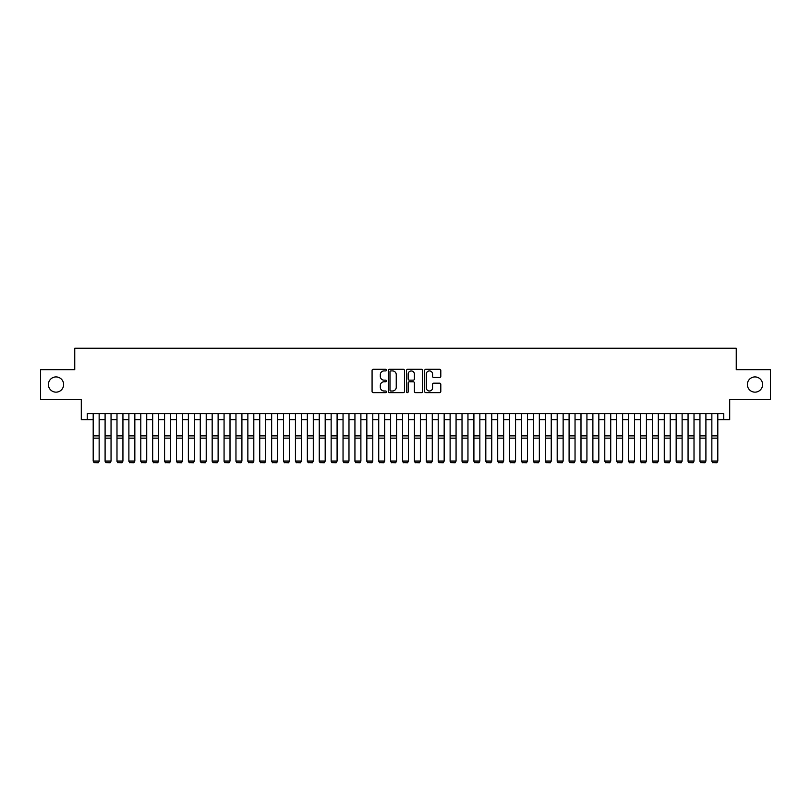 <?xml version="1.0" encoding="UTF-8"?>
<svg xmlns="http://www.w3.org/2000/svg" width="811" height="811" viewBox="0 0 811 811"><rect width="100%" height="100%" fill="white"/><g stroke="black" fill="none" stroke-linecap="round" stroke-linejoin="round"><path stroke-width="1.22" d="M386.462 370.1A0.821 0.821 0 0 0 385.651 369.289L373.242 369.289A1.166 1.166 0 0 0 372.077 370.455L372.077 391.47A1.166 1.166 0 0 0 373.242 392.646L385.651 392.646A0.821 0.821 0 0 0 386.462 391.825A0.821 0.821 0 0 0 385.651 391.003L384.039 391.003A3.741 3.741 0 0 1 380.308 387.273L380.308 385.519A3.741 3.741 0 0 1 384.039 381.778L385.651 381.778A0.821 0.821 0 0 0 386.462 380.967A0.821 0.821 0 0 0 385.651 380.146L384.039 380.146A3.741 3.741 0 0 1 380.308 376.405L380.308 374.662A3.741 3.741 0 0 1 384.039 370.921L385.651 370.921A0.821 0.821 0 0 0 386.462 370.1M747.367 384.536A7.613 7.613 0 0 0 754.98 392.149A7.613 7.613 0 0 0 762.593 384.536A7.613 7.613 0 0 0 754.98 376.922A7.613 7.613 0 0 0 747.367 384.536M48.407 384.536A7.613 7.613 0 0 0 56.02 392.149A7.613 7.613 0 0 0 63.633 384.536A7.613 7.613 0 0 0 56.02 376.922A7.613 7.613 0 0 0 48.407 384.536M439.633 377.52A1.166 1.166 0 0 0 440.799 376.355L440.799 370.455A1.166 1.166 0 0 0 439.633 369.289L425.846 369.289A1.166 1.166 0 0 0 424.68 370.455L424.68 391.47A1.166 1.166 0 0 0 425.846 392.646L439.633 392.646A1.166 1.166 0 0 0 440.799 391.47L440.799 384.353A1.166 1.166 0 0 0 439.633 383.187L433.733 383.187A1.166 1.166 0 0 0 432.567 384.353L432.567 387.881A3.122 3.122 0 0 1 429.445 391.003A3.122 3.122 0 0 1 426.312 387.881L426.312 374.043A3.122 3.122 0 0 1 429.445 370.921A3.122 3.122 0 0 1 432.567 374.043L432.567 376.355A1.166 1.166 0 0 0 433.733 377.52L439.633 377.52M87.243 419.632L87.243 413.681L723.757 413.681L723.757 419.632L729.697 419.632L729.697 399.407L770.45 399.407L770.45 369.664L736.246 369.664L736.246 348.243L74.754 348.243L74.754 369.664L40.55 369.664L40.55 399.407L81.303 399.407L81.303 419.632L93.194 419.632M404.476 370.455A1.166 1.166 0 0 0 403.31 369.289L389.533 369.289A1.166 1.166 0 0 0 388.357 370.455L388.357 391.47A1.166 1.166 0 0 0 389.533 392.646L403.31 392.646A1.166 1.166 0 0 0 404.476 391.47L404.476 370.455M407.69 369.289L421.467 369.289A1.166 1.166 0 0 1 422.643 370.455L422.643 391.47A1.166 1.166 0 0 1 421.467 392.646L415.577 392.646A1.166 1.166 0 0 1 414.401 391.47L414.401 382.954A1.166 1.166 0 0 0 413.235 381.778L409.322 381.778A1.166 1.166 0 0 0 408.156 382.954L408.156 391.825A0.821 0.821 0 0 1 407.335 392.646A0.821 0.821 0 0 1 406.524 391.825L406.524 370.455A1.166 1.166 0 0 1 407.69 369.289M99.145 419.632L105.095 419.632M111.046 419.632L116.987 419.632M122.937 419.632L128.888 419.632M134.839 419.632L140.79 419.632M146.73 419.632L152.681 419.632M158.632 419.632L164.582 419.632M170.533 419.632L176.474 419.632M182.424 419.632L188.375 419.632M194.326 419.632L200.276 419.632M206.217 419.632L212.168 419.632M218.118 419.632L224.069 419.632M230.01 419.632L235.96 419.632M241.911 419.632L247.862 419.632M253.813 419.632L259.753 419.632M265.704 419.632L271.655 419.632M277.605 419.632L283.556 419.632M289.497 419.632L295.447 419.632M301.398 419.632L307.349 419.632M313.299 419.632L319.24 419.632M325.191 419.632L331.141 419.632M337.092 419.632L343.043 419.632M348.983 419.632L354.934 419.632M360.885 419.632L366.836 419.632M372.786 419.632L378.727 419.632M384.678 419.632L390.628 419.632M396.579 419.632L402.53 419.632M408.47 419.632L414.421 419.632M420.372 419.632L426.322 419.632M432.273 419.632L438.214 419.632M444.164 419.632L450.115 419.632M456.066 419.632L462.017 419.632M467.957 419.632L473.908 419.632M479.859 419.632L485.809 419.632M491.76 419.632L497.701 419.632M503.651 419.632L509.602 419.632M515.553 419.632L521.503 419.632M527.444 419.632L533.395 419.632M539.345 419.632L545.296 419.632M551.247 419.632L557.187 419.632M563.138 419.632L569.089 419.632M575.04 419.632L580.99 419.632M586.931 419.632L592.882 419.632M598.832 419.632L604.783 419.632M610.724 419.632L616.674 419.632M622.625 419.632L628.576 419.632M634.526 419.632L640.467 419.632M646.418 419.632L652.368 419.632M658.319 419.632L664.27 419.632M670.21 419.632L676.161 419.632M682.112 419.632L688.063 419.632M694.013 419.632L699.954 419.632M705.905 419.632L711.855 419.632M717.806 419.632L723.757 419.632M390.811 370.921A0.821 0.821 0 0 0 390 371.742L390 390.192A0.821 0.821 0 0 0 390.811 391.003L392.504 391.003A3.741 3.741 0 0 0 396.244 387.273L396.244 374.662A3.741 3.741 0 0 0 392.504 370.921L390.811 370.921M414.401 374.104A3.122 3.122 0 0 0 411.278 370.982A3.122 3.122 0 0 0 408.156 374.104L408.156 378.98A1.166 1.166 0 0 0 409.322 380.146L413.235 380.146A1.166 1.166 0 0 0 414.401 378.98L414.401 374.104M99.145 413.681L99.145 461.277L98.253 462.757L94.086 462.665L98.253 462.757M94.086 462.757L93.194 461.064L99.145 461.064L98.253 462.665M93.194 413.681L93.194 461.064L94.086 462.665M105.095 461.277L105.988 462.757L105.095 461.064L111.046 461.064L110.154 462.757L105.988 462.665L110.154 462.757M116.987 461.277L117.879 462.757L116.987 461.064L122.937 461.064L122.045 462.757L117.879 462.665L122.045 462.757M128.888 461.277L129.78 462.757L128.888 461.064L134.839 461.064L133.947 462.757L129.78 462.665L133.947 462.757M140.79 461.277L141.682 462.757L140.79 461.064L146.73 461.064L145.838 462.757L141.682 462.665L145.838 462.757M111.046 413.681L111.046 461.064L110.154 462.665M105.095 413.681L105.095 461.064L105.988 462.665M122.937 413.681L122.937 461.064L122.045 462.665M116.987 413.681L116.987 461.064L117.879 462.665M134.839 413.681L134.839 461.064L133.947 462.665M128.888 413.681L128.888 461.064L129.78 462.665M146.73 413.681L146.73 461.064L145.838 462.665M140.79 413.681L140.79 461.064L141.682 462.665M152.681 461.277L153.573 462.757L152.681 461.064L158.632 461.064L157.739 462.757L153.573 462.665L157.739 462.757M158.632 413.681L158.632 461.064L157.739 462.665M152.681 413.681L152.681 461.064L153.573 462.665M164.582 461.277L165.474 462.757L164.582 461.064L170.533 461.064L169.631 462.757L165.474 462.665L169.631 462.757M170.533 413.681L170.533 461.064L169.631 462.665M164.582 413.681L164.582 461.064L165.474 462.665M176.474 461.277L177.366 462.757L176.474 461.064L182.424 461.064L181.532 462.757L177.366 462.665L181.532 462.757M182.424 413.681L182.424 461.064L181.532 462.665M176.474 413.681L176.474 461.064L177.366 462.665M188.375 461.277L189.267 462.757L188.375 461.064L194.326 461.064L193.434 462.757L189.267 462.665L193.434 462.757M194.326 413.681L194.326 461.064L193.434 462.665M188.375 413.681L188.375 461.064L189.267 462.665M200.276 461.277L201.169 462.757L200.276 461.064L206.217 461.064L205.325 462.757L201.169 462.665L205.325 462.757M206.217 413.681L206.217 461.064L205.325 462.665M200.276 413.681L200.276 461.064L201.169 462.665M212.168 461.277L213.06 462.757L212.168 461.064L218.118 461.064L217.226 462.757L213.06 462.665L217.226 462.757M218.118 413.681L218.118 461.064L217.226 462.665M212.168 413.681L212.168 461.064L213.06 462.665M224.069 461.277L224.961 462.757L224.069 461.064L230.01 461.064L229.118 462.757L224.961 462.665L229.118 462.757M230.01 413.681L230.01 461.064L229.118 462.665M224.069 413.681L224.069 461.064L224.961 462.665M235.96 461.277L236.853 462.757L235.96 461.064L241.911 461.064L241.019 462.757L236.853 462.665L241.019 462.757M241.911 413.681L241.911 461.064L241.019 462.665M235.96 413.681L235.96 461.064L236.853 462.665M253.813 413.681L253.813 461.277L252.92 462.757L248.754 462.665L252.92 462.757M247.862 461.277L248.754 462.757L247.862 461.064L253.813 461.064L252.92 462.665M247.862 413.681L247.862 461.064L248.754 462.665M265.704 413.681L265.704 461.277L264.812 462.757L260.645 462.665L264.812 462.757M259.753 461.277L260.645 462.757L259.753 461.064L265.704 461.064L264.812 462.665M259.753 413.681L259.753 461.064L260.645 462.665M271.655 461.277L272.547 462.757L271.655 461.064L277.605 461.064L276.713 462.757L272.547 462.665L276.713 462.757M277.605 413.681L277.605 461.064L276.713 462.665M271.655 413.681L271.655 461.064L272.547 462.665M283.556 461.277L284.448 462.757L283.556 461.064L289.497 461.064L288.604 462.757L284.448 462.665L288.604 462.757M289.497 413.681L289.497 461.064L288.604 462.665M283.556 413.681L283.556 461.064L284.448 462.665M295.447 461.277L296.339 462.757L295.447 461.064L301.398 461.064L300.506 462.757L296.339 462.665L300.506 462.757M301.398 413.681L301.398 461.064L300.506 462.665M295.447 413.681L295.447 461.064L296.339 462.665M307.349 461.277L308.241 462.757L307.349 461.064L313.299 461.064L312.407 462.757L308.241 462.665L312.407 462.757M313.299 413.681L313.299 461.064L312.407 462.665M307.349 413.681L307.349 461.064L308.241 462.665M319.24 461.277L320.132 462.757L319.24 461.064L325.191 461.064L324.299 462.757L320.132 462.665L324.299 462.757M325.191 413.681L325.191 461.064L324.299 462.665M319.24 413.681L319.24 461.064L320.132 462.665M331.141 461.277L332.034 462.757L331.141 461.064L337.092 461.064L336.2 462.757L332.034 462.665L336.2 462.757M337.092 413.681L337.092 461.064L336.2 462.665M331.141 413.681L331.141 461.064L332.034 462.665M343.043 461.277L343.935 462.757L343.043 461.064L348.983 461.064L348.091 462.757L343.935 462.665L348.091 462.757M348.983 413.681L348.983 461.064L348.091 462.665M343.043 413.681L343.043 461.064L343.935 462.665M354.934 461.277L355.826 462.757L354.934 461.064L360.885 461.064L359.993 462.757L355.826 462.665L359.993 462.757M360.885 413.681L360.885 461.064L359.993 462.665M354.934 413.681L354.934 461.064L355.826 462.665M366.836 461.277L367.728 462.757L366.836 461.064L372.786 461.064L371.894 462.757L367.728 462.665L371.894 462.757M378.727 461.277L379.619 462.757L378.727 461.064L384.678 461.064L383.785 462.757L379.619 462.665L383.785 462.757M390.628 461.277L391.52 462.757L390.628 461.064L396.579 461.064L395.687 462.757L391.52 462.665L395.687 462.757M372.786 413.681L372.786 461.064L371.894 462.665M366.836 413.681L366.836 461.064L367.728 462.665M384.678 413.681L384.678 461.064L383.785 462.665M378.727 413.681L378.727 461.064L379.619 462.665M396.579 413.681L396.579 461.064L395.687 462.665M390.628 413.681L390.628 461.064L391.52 462.665M402.53 461.277L403.422 462.757L402.53 461.064L408.47 461.064L407.578 462.757L403.422 462.665L407.578 462.757M408.47 413.681L408.47 461.064L407.578 462.665M402.53 413.681L402.53 461.064L403.422 462.665M414.421 461.277L415.313 462.757L414.421 461.064L420.372 461.064L419.48 462.757L415.313 462.665L419.48 462.757M420.372 413.681L420.372 461.064L419.48 462.665M414.421 413.681L414.421 461.064L415.313 462.665M426.322 461.277L427.215 462.757L426.322 461.064L432.273 461.064L431.381 462.757L427.215 462.665L431.381 462.757M432.273 413.681L432.273 461.064L431.381 462.665M426.322 413.681L426.322 461.064L427.215 462.665M438.214 461.277L439.106 462.757L438.214 461.064L444.164 461.064L443.272 462.757L439.106 462.665L443.272 462.757M444.164 413.681L444.164 461.064L443.272 462.665M438.214 413.681L438.214 461.064L439.106 462.665M450.115 461.277L451.007 462.757L450.115 461.064L456.066 461.064L455.174 462.757L451.007 462.665L455.174 462.757M462.017 461.277L462.909 462.757L462.017 461.064L467.957 461.064L467.065 462.757L462.909 462.665L467.065 462.757M473.908 461.277L474.8 462.757L473.908 461.064L479.859 461.064L478.966 462.757L474.8 462.665L478.966 462.757M456.066 413.681L456.066 461.064L455.174 462.665M450.115 413.681L450.115 461.064L451.007 462.665M467.957 413.681L467.957 461.064L467.065 462.665M462.017 413.681L462.017 461.064L462.909 462.665M479.859 413.681L479.859 461.064L478.966 462.665M473.908 413.681L473.908 461.064L474.8 462.665M485.809 461.277L486.701 462.757L485.809 461.064L491.76 461.064L490.868 462.757L486.701 462.665L490.868 462.757M491.76 413.681L491.76 461.064L490.868 462.665M485.809 413.681L485.809 461.064L486.701 462.665M497.701 461.277L498.593 462.757L497.701 461.064L503.651 461.064L502.759 462.757L498.593 462.665L502.759 462.757M503.651 413.681L503.651 461.064L502.759 462.665M497.701 413.681L497.701 461.064L498.593 462.665M509.602 461.277L510.494 462.757L509.602 461.064L515.553 461.064L514.661 462.757L510.494 462.665L514.661 462.757M515.553 413.681L515.553 461.064L514.661 462.665M509.602 413.681L509.602 461.064L510.494 462.665M521.503 461.277L522.396 462.757L521.503 461.064L527.444 461.064L526.552 462.757L522.396 462.665L526.552 462.757M527.444 413.681L527.444 461.064L526.552 462.665M521.503 413.681L521.503 461.064L522.396 462.665M533.395 461.277L534.287 462.757L533.395 461.064L539.345 461.064L538.453 462.757L534.287 462.665L538.453 462.757M539.345 413.681L539.345 461.064L538.453 462.665M533.395 413.681L533.395 461.064L534.287 462.665M545.296 461.277L546.188 462.757L545.296 461.064L551.247 461.064L550.355 462.757L546.188 462.665L550.355 462.757M551.247 413.681L551.247 461.064L550.355 462.665M545.296 413.681L545.296 461.064L546.188 462.665M557.187 461.277L558.08 462.757L557.187 461.064L563.138 461.064L562.246 462.757L558.08 462.665L562.246 462.757M563.138 413.681L563.138 461.064L562.246 462.665M557.187 413.681L557.187 461.064L558.08 462.665M569.089 461.277L569.981 462.757L569.089 461.064L575.04 461.064L574.147 462.757L569.981 462.665L574.147 462.757M575.04 413.681L575.04 461.064L574.147 462.665M569.089 413.681L569.089 461.064L569.981 462.665M580.99 461.277L581.882 462.757L580.99 461.064L586.931 461.064L586.039 462.757L581.882 462.665L586.039 462.757M586.931 413.681L586.931 461.064L586.039 462.665M580.99 413.681L580.99 461.064L581.882 462.665M592.882 461.277L593.774 462.757L592.882 461.064L598.832 461.064L597.94 462.757L593.774 462.665L597.94 462.757M598.832 413.681L598.832 461.064L597.94 462.665M592.882 413.681L592.882 461.064L593.774 462.665M604.783 461.277L605.675 462.757L604.783 461.064L610.724 461.064L609.831 462.757L605.675 462.665L609.831 462.757M610.724 413.681L610.724 461.064L609.831 462.665M604.783 413.681L604.783 461.064L605.675 462.665M616.674 461.277L617.566 462.757L616.674 461.064L622.625 461.064L621.733 462.757L617.566 462.665L621.733 462.757M622.625 413.681L622.625 461.064L621.733 462.665M616.674 413.681L616.674 461.064L617.566 462.665M628.576 461.277L629.468 462.757L628.576 461.064L634.526 461.064L633.634 462.757L629.468 462.665L633.634 462.757M634.526 413.681L634.526 461.064L633.634 462.665M628.576 413.681L628.576 461.064L629.468 462.665M640.467 461.277L641.369 462.757L640.467 461.064L646.418 461.064L645.526 462.757L641.369 462.665L645.526 462.757M646.418 413.681L646.418 461.064L645.526 462.665M640.467 413.681L640.467 461.064L641.369 462.665M652.368 461.277L653.26 462.757L652.368 461.064L658.319 461.064L657.427 462.757L653.26 462.665L657.427 462.757M658.319 413.681L658.319 461.064L657.427 462.665M652.368 413.681L652.368 461.064L653.26 462.665M664.27 461.277L665.162 462.757L664.27 461.064L670.21 461.064L669.318 462.757L665.162 462.665L669.318 462.757M670.21 413.681L670.21 461.064L669.318 462.665M664.27 413.681L664.27 461.064L665.162 462.665M676.161 461.277L677.053 462.757L676.161 461.064L682.112 461.064L681.22 462.757L677.053 462.665L681.22 462.757M682.112 413.681L682.112 461.064L681.22 462.665M676.161 413.681L676.161 461.064L677.053 462.665M688.063 461.277L688.955 462.757L688.063 461.064L694.013 461.064L693.121 462.757L688.955 462.665L693.121 462.757M694.013 413.681L694.013 461.064L693.121 462.665M688.063 413.681L688.063 461.064L688.955 462.665M699.954 461.277L700.846 462.757L699.954 461.064L705.905 461.064L705.012 462.757L700.846 462.665L705.012 462.757M705.905 413.681L705.905 461.064L705.012 462.665M699.954 413.681L699.954 461.064L700.846 462.665M711.855 461.277L712.747 462.757L711.855 461.064L717.806 461.064L716.914 462.757L712.747 462.665L716.914 462.757M717.806 413.681L717.806 461.064L716.914 462.665M711.855 413.681L711.855 461.064L712.747 462.665M99.145 435.892L93.194 435.892M99.145 438.143L93.194 438.143M111.046 435.892L105.095 435.892M111.046 438.143L105.095 438.143M122.937 435.892L116.987 435.892M122.937 438.143L116.987 438.143M134.839 435.892L128.888 435.892M134.839 438.143L128.888 438.143M146.73 435.892L140.79 435.892M146.73 438.143L140.79 438.143M158.632 435.892L152.681 435.892M158.632 438.143L152.681 438.143M170.533 435.892L164.582 435.892M170.533 438.143L164.582 438.143M182.424 435.892L176.474 435.892M182.424 438.143L176.474 438.143M194.326 435.892L188.375 435.892M194.326 438.143L188.375 438.143M206.217 435.892L200.276 435.892M206.217 438.143L200.276 438.143M218.118 435.892L212.168 435.892M218.118 438.143L212.168 438.143M230.01 435.892L224.069 435.892M230.01 438.143L224.069 438.143M241.911 435.892L235.96 435.892M241.911 438.143L235.96 438.143M253.813 435.892L247.862 435.892M253.813 438.143L247.862 438.143M265.704 435.892L259.753 435.892M265.704 438.143L259.753 438.143M277.605 435.892L271.655 435.892M277.605 438.143L271.655 438.143M289.497 435.892L283.556 435.892M289.497 438.143L283.556 438.143M301.398 435.892L295.447 435.892M301.398 438.143L295.447 438.143M313.299 435.892L307.349 435.892M313.299 438.143L307.349 438.143M325.191 435.892L319.24 435.892M325.191 438.143L319.24 438.143M337.092 435.892L331.141 435.892M337.092 438.143L331.141 438.143M348.983 435.892L343.043 435.892M348.983 438.143L343.043 438.143M360.885 435.892L354.934 435.892M360.885 438.143L354.934 438.143M372.786 435.892L366.836 435.892M372.786 438.143L366.836 438.143M384.678 435.892L378.727 435.892M384.678 438.143L378.727 438.143M396.579 435.892L390.628 435.892M396.579 438.143L390.628 438.143M408.47 435.892L402.53 435.892M408.47 438.143L402.53 438.143M420.372 435.892L414.421 435.892M420.372 438.143L414.421 438.143M432.273 435.892L426.322 435.892M432.273 438.143L426.322 438.143M444.164 435.892L438.214 435.892M444.164 438.143L438.214 438.143M456.066 435.892L450.115 435.892M456.066 438.143L450.115 438.143M467.957 435.892L462.017 435.892M467.957 438.143L462.017 438.143M479.859 435.892L473.908 435.892M479.859 438.143L473.908 438.143M491.76 435.892L485.809 435.892M491.76 438.143L485.809 438.143M503.651 435.892L497.701 435.892M503.651 438.143L497.701 438.143M515.553 435.892L509.602 435.892M515.553 438.143L509.602 438.143M527.444 435.892L521.503 435.892M527.444 438.143L521.503 438.143M539.345 435.892L533.395 435.892M539.345 438.143L533.395 438.143M551.247 435.892L545.296 435.892M551.247 438.143L545.296 438.143M563.138 435.892L557.187 435.892M563.138 438.143L557.187 438.143M575.04 435.892L569.089 435.892M575.04 438.143L569.089 438.143M586.931 435.892L580.99 435.892M586.931 438.143L580.99 438.143M598.832 435.892L592.882 435.892M598.832 438.143L592.882 438.143M610.724 435.892L604.783 435.892M610.724 438.143L604.783 438.143M622.625 435.892L616.674 435.892M622.625 438.143L616.674 438.143M634.526 435.892L628.576 435.892M634.526 438.143L628.576 438.143M646.418 435.892L640.467 435.892M646.418 438.143L640.467 438.143M658.319 435.892L652.368 435.892M658.319 438.143L652.368 438.143M670.21 435.892L664.27 435.892M670.21 438.143L664.27 438.143M682.112 435.892L676.161 435.892M682.112 438.143L676.161 438.143M694.013 435.892L688.063 435.892M694.013 438.143L688.063 438.143M705.905 435.892L699.954 435.892M705.905 438.143L699.954 438.143M717.806 435.892L711.855 435.892M717.806 438.143L711.855 438.143"/></g></svg>
